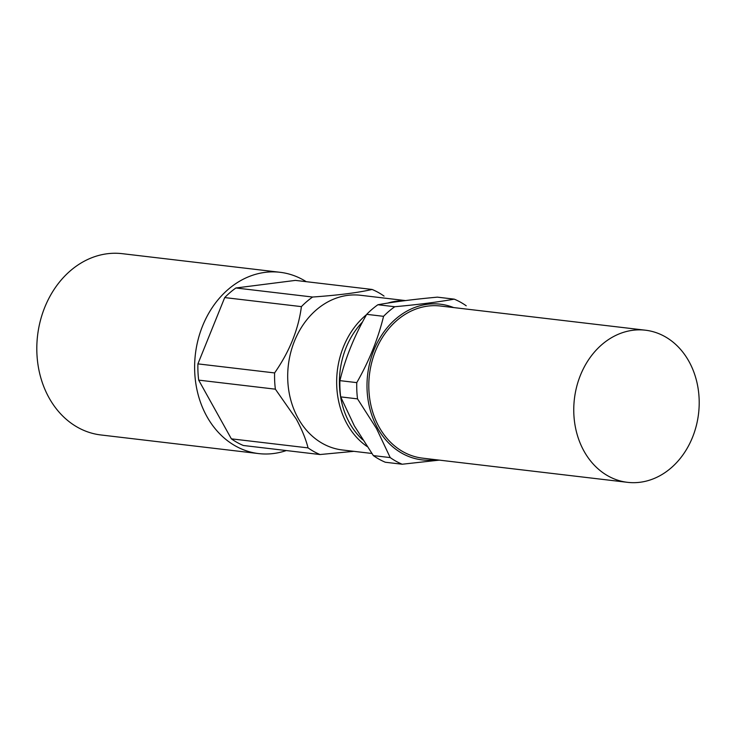 <?xml version="1.0" encoding="UTF-8"?>
<svg xmlns="http://www.w3.org/2000/svg" width="736" height="736" viewBox="0 0 736 736"><rect width="100%" height="100%" fill="white"/><g stroke="black" fill="none" stroke-linecap="round" stroke-linejoin="round"><path stroke-width="1.1" d="M362.517 321.972A75.9 61.944 96.7 0 0 349.6 423.053A75.9 61.944 96.7 0 0 362.673 439.797M367.034 446.467A77.878 63.563 -83.3 0 1 347.107 424.074A77.878 63.563 -83.3 0 1 366.546 314.622M371.836 453.459L342.341 449.972A77.878 63.563 -83.3 0 1 298.144 418.296A77.878 63.563 -83.3 0 1 297.666 334.07A77.878 63.563 -83.3 0 1 360.594 295.283L405.453 300.582M275.374 389.178A87.308 71.254 -83.3 0 1 274.611 372.931L197.92 363.878A87.308 71.254 96.7 0 0 198.683 380.126L275.374 389.178L296.268 419.069C301.806 429.226 305.734 438.84 308.053 447.893L231.362 438.84A87.308 71.254 96.7 0 0 243.34 445.482L320.031 454.535A87.308 71.254 -83.3 0 1 308.053 447.893M320.031 454.535L353.887 451.334M286.304 450.552A91.273 74.492 -83.3 0 1 258.667 453.588A91.273 74.492 -83.3 0 1 206.871 416.466A91.273 74.492 -83.3 0 1 206.31 317.75A91.273 74.492 -83.3 0 1 280.066 272.292A91.273 74.492 -83.3 0 1 306.231 281.676M280.066 272.292L122.24 253.672A91.273 74.492 96.7 0 0 48.493 299.12A91.273 74.492 96.7 0 0 49.054 397.836A91.273 74.492 96.7 0 0 100.85 434.958L258.667 453.588M584.034 451.186A76.59 62.505 -83.3 0 1 583.565 368.35A76.59 62.505 -83.3 0 1 645.454 330.206A76.59 62.505 -83.3 0 1 688.924 361.358A76.59 62.505 -83.3 0 1 689.393 444.194A76.59 62.505 -83.3 0 1 627.504 482.328A76.59 62.505 -83.3 0 1 584.034 451.186M627.504 482.328L422.538 458.142A76.59 62.505 -83.3 0 1 379.077 426.99A76.59 62.505 -83.3 0 1 378.608 344.154A76.59 62.505 -83.3 0 1 440.496 306.02L645.454 330.206M439.337 460.12L402.187 464.232L385.333 462.245A87.308 71.254 -83.3 0 1 373.354 455.602L390.209 457.59L376.501 428.545L357.53 398.875A87.308 71.254 -83.3 0 1 356.767 382.628L339.912 380.641C345.322 358.248 354.255 336.15 366.703 314.336A87.308 71.254 -83.3 0 1 377.908 304.741L394.772 306.728C417.956 304.621 437.782 302.1 454.241 299.147A87.308 71.254 -83.3 0 1 466.219 305.79M357.53 398.875L340.676 396.879L354.384 425.932L373.354 455.602M435.675 459.687A78.375 63.968 -83.3 0 1 377.513 427.993A78.375 63.968 -83.3 0 1 381.018 336.205A78.375 63.968 -83.3 0 1 453.634 307.565M402.187 464.232A87.308 71.254 -83.3 0 1 390.209 457.59M366.703 314.336L383.557 316.333A87.308 71.254 -83.3 0 1 394.772 306.728M377.908 304.741C394.156 301.815 413.982 299.285 437.386 297.151L454.241 299.147M340.676 396.879A87.308 71.254 -83.3 0 1 339.912 380.641M356.767 382.628C369.122 361.063 378.046 338.956 383.557 316.333M197.92 363.878L224.71 297.583A87.308 71.254 -83.3 0 1 235.925 287.978L295.394 280.398L372.085 289.45C358.276 292.68 338.45 295.2 312.616 297.031L235.925 287.978M231.362 438.84L198.683 380.126M274.611 372.931C289.533 351.495 298.466 329.397 301.401 306.627L224.71 297.583M301.401 306.627A87.308 71.254 -83.3 0 1 312.616 297.031M372.085 289.45A87.308 71.254 -83.3 0 1 384.063 296.093M387.679 303.103A77.878 63.563 -83.3 0 1 404.395 300.72"/></g></svg>
